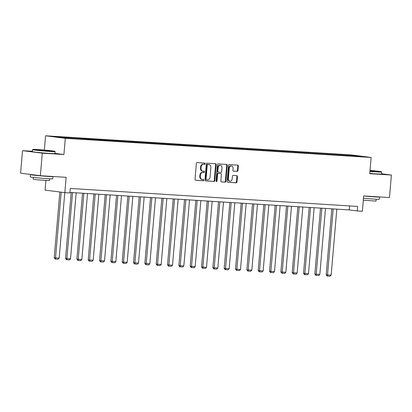 <?xml version="1.0" encoding="UTF-8"?>
<svg xmlns="http://www.w3.org/2000/svg" width="412" height="412" viewBox="0 0 412 412"><rect width="100%" height="100%" fill="white"/><g stroke="black" fill="none" stroke-linecap="round" stroke-linejoin="round"><path stroke-width="0.62" d="M205.191 163.713A0.623 0.5 97.3 0 0 204.743 163.064L197.168 162.591A0.886 0.716 97.3 0 0 196.38 163.43L195.015 179.349A0.886 0.716 97.3 0 0 195.654 180.276L203.229 180.75A0.623 0.5 97.3 0 0 203.332 179.514L202.354 179.452A2.843 2.287 97.3 0 1 202.235 179.441A2.843 2.287 97.3 0 1 200.314 176.48L200.428 175.152A2.843 2.287 97.3 0 1 202.951 172.463L203.935 172.525A0.623 0.5 97.3 0 0 204.038 171.289L203.059 171.227A2.843 2.287 97.3 0 1 202.941 171.217A2.843 2.287 97.3 0 1 201.02 168.256L201.133 166.927A2.843 2.287 97.3 0 1 203.657 164.239L204.635 164.3A0.623 0.5 97.3 0 0 205.191 163.713M202.524 171.16A2.843 2.287 97.3 0 1 202.405 171.145A2.843 2.287 97.3 0 1 200.484 168.184L200.598 166.86A2.843 2.287 97.3 0 1 203.121 164.172L204.105 164.233A0.623 0.5 97.3 0 0 204.373 163.039M195.458 180.229L202.694 180.683A0.623 0.5 97.3 0 0 202.962 179.488M201.818 179.385A2.843 2.287 97.3 0 1 201.7 179.375A2.843 2.287 97.3 0 1 199.779 176.413L199.892 175.085A2.843 2.287 97.3 0 1 202.416 172.396L203.399 172.458A0.623 0.5 97.3 0 0 203.667 171.263M237.168 171.361A0.886 0.716 97.3 0 0 237.956 170.522L238.342 166.057A0.886 0.716 97.3 0 0 237.703 165.124L229.288 164.599A0.886 0.716 97.3 0 0 228.5 165.439L227.136 181.357A0.886 0.716 97.3 0 0 227.774 182.289L236.189 182.815A0.886 0.716 97.3 0 0 236.977 181.975L237.441 176.578A0.886 0.716 97.3 0 0 236.802 175.651L233.202 175.424A0.886 0.716 97.3 0 0 232.409 176.264L232.183 178.942A2.374 1.911 97.3 0 1 229.973 181.177A2.374 1.911 97.3 0 1 228.366 178.7L229.268 168.22A2.374 1.911 97.3 0 1 231.477 165.984A2.374 1.911 97.3 0 1 233.079 168.462L232.929 170.208A0.886 0.716 97.3 0 0 233.568 171.135L236.637 171.294A0.886 0.716 97.3 0 0 237.425 170.455L237.806 165.99A0.886 0.716 97.3 0 0 237.363 165.104M32.43 151.266L22.531 150.643L42.282 153.176L40.35 175.703L66.136 177.32L64.823 192.636L69.911 192.955L70.297 188.449L357.668 206.438L357.281 210.944L362.369 211.263L363.683 195.947L389.469 197.559L391.4 175.033L381.553 173.771M42.282 153.176L63.927 154.536L65.317 138.314L371.145 157.461L369.755 173.679L391.4 175.033M216.166 164.666A0.886 0.716 97.3 0 0 215.528 163.739L207.112 163.214A0.886 0.716 97.3 0 0 206.324 164.053L204.96 179.972A0.886 0.716 97.3 0 0 205.598 180.899L214.013 181.429A0.886 0.716 97.3 0 0 214.801 180.585L216.166 164.666L215.631 164.599A0.886 0.716 97.3 0 0 215.188 163.719M218.2 163.904L226.615 164.434A0.886 0.716 97.3 0 1 227.254 165.361L225.889 181.28A0.886 0.716 97.3 0 1 225.101 182.119L221.496 181.898A0.886 0.716 97.3 0 1 220.863 180.966L221.414 174.508A0.886 0.716 97.3 0 0 220.775 173.581L218.391 173.431A0.886 0.716 97.3 0 0 217.598 174.271L217.026 180.992A0.623 0.5 97.3 0 1 216.027 180.93L217.412 164.743A0.886 0.716 97.3 0 1 218.2 163.904M40.35 175.703L20.6 173.169L22.531 150.643M65.317 138.314L45.567 135.78L351.395 154.927L371.145 157.461M340.461 155.159L340.518 154.5L64.184 137.201L53.787 136.676L61.898 137.721L78.517 138.885M340.518 154.5L354.814 155.525L362.926 156.565L352.528 156.04L78.604 138.767M338.427 155.159L338.108 154.479M331.392 154.593L331.135 154.042M327.097 154.448L326.773 153.769M320.057 153.882L319.8 153.331M315.762 153.738L315.443 153.058M308.727 153.171L308.47 152.62M304.432 153.032L304.108 152.347M297.397 152.461L297.134 151.915M293.097 152.322L292.778 151.642M286.062 151.755L285.804 151.204M281.767 151.611L281.447 150.931M274.732 151.044L274.469 150.493M270.432 150.9L270.112 150.22M263.397 150.334L263.139 149.783M259.102 150.195L258.782 149.51M252.067 149.623L251.809 149.077M247.772 149.484L247.447 148.804M240.732 148.912L240.474 148.366M236.437 148.773L236.117 148.093M229.402 148.207L229.144 147.656M225.107 148.062L224.782 147.383M218.072 147.496L217.809 146.945M213.771 147.357L213.452 146.672M206.736 146.785L206.479 146.239M202.441 146.646L202.122 145.966M195.406 146.075L195.144 145.529M191.106 145.936L190.787 145.256M184.071 145.369L183.814 144.818M179.776 145.225L179.457 144.545M172.741 144.658L172.484 144.107M168.446 144.519L168.122 143.834M161.406 143.948L161.149 143.402M157.111 143.809L156.792 143.129M150.076 143.237L149.819 142.691M145.781 143.098L145.457 142.418M138.746 142.531L138.483 141.98M134.446 142.387L134.127 141.707M127.411 141.821L127.154 141.27M123.116 141.682L122.797 140.997M116.081 141.11L115.818 140.564M111.781 140.971L111.461 140.291M104.746 140.399L104.488 139.853M100.451 140.26L100.131 139.58M93.416 139.694L93.158 139.143M89.121 139.55L88.796 138.87M82.081 138.983L81.823 138.432M77.786 138.844L77.466 138.159M70.751 138.272L70.493 137.726M66.394 137.999L66.131 137.453M45.897 180.518L45.073 190.102L64.823 192.636M44.347 150.061L45.567 135.78M69.958 192.43L349.278 209.919L357.281 210.944M354.66 156.045L354.814 155.525M342.722 155.298L342.465 154.752M349.618 205.933L349.278 209.919M68.49 138.133L68.541 137.474M79.82 138.839L79.876 138.185M91.15 139.55L91.207 138.89M102.485 140.26L102.542 139.601M113.815 140.971L113.872 140.312M125.15 141.677L125.207 141.022M136.48 142.387L136.537 141.728M147.81 143.098L147.867 142.439M159.145 143.809L159.202 143.149M170.475 144.514L170.532 143.86M181.81 145.225L181.867 144.566M193.14 145.936L193.197 145.276M204.476 146.646L204.532 145.987M215.806 147.352L215.862 146.698M227.136 148.062L227.192 147.408M238.471 148.773L238.527 148.114M249.801 149.484L249.857 148.825M261.136 150.189L261.193 149.535M272.466 150.9L272.523 150.246M283.801 151.611L283.858 150.952M295.131 152.322L295.188 151.662M306.461 153.027L306.518 152.373M317.796 153.738L317.853 153.084M329.126 154.448L329.183 153.789M63.927 154.536L54.951 153.382M205.403 180.853L213.478 181.357A0.886 0.716 97.3 0 0 214.266 180.518L215.631 164.599M207.792 164.501A0.623 0.5 97.3 0 0 207.241 165.088L206.041 179.06A0.623 0.5 97.3 0 0 206.489 179.709L207.524 179.776A2.843 2.287 97.3 0 0 210.048 177.088L210.867 167.535A2.843 2.287 97.3 0 0 208.946 164.573A2.843 2.287 97.3 0 0 208.827 164.563L207.257 164.429A0.623 0.5 97.3 0 0 206.706 165.016L207.241 165.088M206.438 179.704L205.954 179.642A0.623 0.5 97.3 0 1 205.511 178.993L206.706 165.016M208.529 164.527A2.843 2.287 97.3 0 0 208.41 164.506A2.843 2.287 97.3 0 0 208.292 164.496L208.827 164.563M207.257 164.429L208.292 164.496M221.306 181.847L224.566 182.053A0.886 0.716 97.3 0 0 225.354 181.213L226.718 165.294A0.886 0.716 97.3 0 0 226.276 164.414M220.317 173.524A0.886 0.716 97.3 0 0 220.245 173.514L217.855 173.364A0.886 0.716 97.3 0 0 217.067 174.204L216.491 180.925L217.026 180.992M216.192 181.445A0.623 0.5 97.3 0 0 216.491 180.925M221.991 167.813A2.374 1.911 97.3 0 0 220.384 165.336A2.374 1.911 97.3 0 0 218.175 167.571L217.86 171.263A0.886 0.716 97.3 0 0 218.494 172.195L220.883 172.345A0.886 0.716 97.3 0 0 221.671 171.505L221.991 167.813M220.384 165.336L219.848 165.269A2.374 1.911 97.3 0 0 217.639 167.504L218.175 167.571M218.422 172.185L217.963 172.123A0.886 0.716 97.3 0 1 217.325 171.196L217.639 167.504M233.372 171.088L236.637 171.294M231.477 165.984L230.941 165.918A2.374 1.911 97.3 0 0 228.732 168.153L229.268 168.22M229.973 181.177L229.438 181.11A2.374 1.911 97.3 0 1 227.836 178.633L228.732 168.153M227.578 182.243L235.654 182.748A0.886 0.716 97.3 0 0 236.442 181.908L236.905 176.511A0.886 0.716 97.3 0 0 236.462 175.63M59.853 191.997L54.219 257.706L55.553 257.881L61.187 192.167M64.797 192.631L59.184 258.108L58.138 259.194L55.599 259.035L55.064 258.963L54.219 257.706M55.599 259.035L55.553 257.881L59.184 258.108M37.348 149.53A11.036 0.345 4.9 0 0 32.867 149.412A11.036 0.345 4.9 0 0 38.728 150.231A11.036 0.345 4.9 0 0 50.372 151.199A11.036 0.345 4.9 0 0 54.853 151.297A11.036 0.345 4.9 0 0 48.683 150.468A11.036 0.345 4.9 0 0 37.348 149.53M32.569 149.669L32.399 151.652A11.309 0.35 -175.1 0 0 38.563 152.497A11.309 0.35 -175.1 0 0 50.336 153.475A11.309 0.35 -175.1 0 0 54.935 153.583L55.105 151.601A11.309 0.35 -175.1 0 1 55.105 151.601A11.309 0.35 -175.1 0 1 50.506 151.492A11.309 0.35 -175.1 0 1 38.733 150.514A11.309 0.35 -175.1 0 1 32.569 149.669A11.309 0.35 -175.1 0 1 32.574 149.659L32.867 149.412M40.603 149.947L49.352 150.838L40.603 149.947M46.994 150.777L40.7 150.236M52.803 176.485A11.309 0.35 -175.1 0 1 52.963 176.557L52.772 178.813A11.309 0.35 -175.1 0 1 48.173 178.7A11.309 0.35 -175.1 0 1 36.4 177.721A11.309 0.35 -175.1 0 1 30.236 176.877L30.426 174.626A11.309 0.35 -175.1 0 1 31.503 174.57M52.963 176.557A11.309 0.35 -175.1 0 1 48.369 176.449A11.309 0.35 -175.1 0 1 36.596 175.471A11.309 0.35 -175.1 0 1 30.426 174.626M49.594 178.782L49.44 180.611L37.652 179.828L33.212 179.22L33.367 177.392M47.493 176.151L41.864 175.8M39.114 175.548L35.617 175.095M369.971 171.114A11.036 0.345 4.9 0 0 376.97 171.644A11.036 0.345 4.9 0 0 381.45 171.742A11.036 0.345 4.9 0 0 370.033 170.429M369.78 173.375A11.309 0.35 -175.1 0 0 376.939 173.921A11.309 0.35 -175.1 0 0 381.533 174.029L381.703 172.046A11.309 0.35 -175.1 0 1 381.703 172.046A11.309 0.35 -175.1 0 1 377.109 171.938A11.309 0.35 -175.1 0 1 369.95 171.392M370.017 170.599L375.955 171.289L369.986 170.944M373.596 171.222L369.991 170.877M379.401 196.931A11.309 0.35 -175.1 0 1 379.565 197.003L379.37 199.259A11.309 0.35 -175.1 0 1 374.776 199.145A11.309 0.35 -175.1 0 1 363.487 198.218M379.565 197.003A11.309 0.35 -175.1 0 1 374.966 196.895A11.309 0.35 -175.1 0 1 363.678 195.968M376.192 199.228L376.038 201.061L363.317 200.18M374.091 196.596L368.467 196.246M71.204 192.507L65.549 258.417L66.888 258.587L72.543 192.595M76.174 192.821L70.519 258.818L69.474 259.9L66.929 259.74L66.394 259.673L65.549 258.417M66.929 259.74L66.888 258.587L70.519 258.818M82.534 193.218L76.884 259.127L78.218 259.297L83.878 193.3M87.509 193.532L81.849 259.524L80.803 260.611L78.265 260.451L77.729 260.384L76.884 259.127M78.265 260.451L78.218 259.297L81.849 259.524M93.864 193.928L88.214 259.838L89.548 260.008L95.208 194.011M98.839 194.237L93.184 260.235L92.139 261.321L89.595 261.162L89.059 261.095L88.214 259.838M89.595 261.162L89.548 260.008L93.184 260.235M105.199 194.639L99.55 260.544L100.883 260.719L106.538 194.722M110.174 194.948L104.514 260.945L103.469 262.032L100.925 261.872L100.394 261.8L99.55 260.544M100.925 261.872L100.883 260.719L104.514 260.945M116.529 195.345L110.88 261.254L112.213 261.424L117.873 195.432M121.504 195.659L115.849 261.656L114.804 262.738L112.26 262.578L111.724 262.511L110.88 261.254M112.26 262.578L112.213 261.424L115.849 261.656M127.864 196.055L122.215 261.965L123.549 262.135L129.203 196.138M132.839 196.37L127.179 262.362L126.134 263.448L123.59 263.289L123.059 263.222L122.215 261.965M123.59 263.289L123.549 262.135L127.179 262.362M139.194 196.766L133.545 262.676L134.879 262.846L140.538 196.848M144.169 197.075L138.509 263.072L137.464 264.159L134.925 263.999L134.389 263.932L133.545 262.676M134.925 263.999L134.879 262.846L138.509 263.072M150.529 197.477L144.875 263.381L146.214 263.556L151.868 197.559M155.499 197.786L149.844 263.783L148.799 264.87L146.255 264.71L145.719 264.638L144.875 263.381M146.255 264.71L146.214 263.556L149.844 263.783M161.859 198.182L156.21 264.092L157.544 264.262L163.203 198.27M166.834 198.496L161.174 264.494L160.129 265.575L157.59 265.416L157.054 265.349L156.21 264.092M157.59 265.416L157.544 264.262L161.174 264.494M173.189 198.893L167.54 264.803L168.874 264.973L174.534 198.975M178.164 199.207L172.51 265.199L171.464 266.286L168.92 266.126L168.384 266.059L167.54 264.803M168.92 266.126L168.874 264.973L172.51 265.199M184.525 199.604L178.875 265.513L180.209 265.683L185.863 199.686M189.499 199.913L183.84 265.91L182.794 266.997L180.25 266.837L179.72 266.77L178.875 265.513M180.25 266.837L180.209 265.683L183.84 265.91M195.855 200.314L190.205 266.219L191.539 266.394L197.199 200.397M200.829 200.623L195.175 266.621L194.124 267.707L191.585 267.548L191.05 267.476L190.205 266.219M191.585 267.548L191.539 266.394L195.175 266.621M207.19 201.02L201.54 266.93L202.874 267.1L208.529 201.108M212.165 201.334L206.505 267.331L205.459 268.413L202.915 268.258L202.385 268.186L201.54 266.93M202.915 268.258L202.874 267.1L206.505 267.331M218.52 201.731L212.87 267.64L214.204 267.81L219.864 201.813M223.495 202.045L217.835 268.037L216.789 269.124L214.25 268.964L213.715 268.897L212.87 267.64M214.25 268.964L214.204 267.81L217.835 268.037M229.855 202.441L224.2 268.351L225.539 268.521L231.194 202.524M234.825 202.75L229.17 268.748L228.124 269.834L225.58 269.675L225.045 269.608L224.2 268.351M225.58 269.675L225.539 268.521L229.17 268.748M241.185 203.152L235.535 269.057L236.869 269.232L242.529 203.234M246.16 203.461L240.5 269.458L239.454 270.545L236.91 270.385L236.38 270.313L235.535 269.057M236.91 270.385L236.869 269.232L240.5 269.458M252.515 203.858L246.865 269.767L248.199 269.937L253.859 203.945M257.49 204.172L251.835 270.169L250.79 271.251L248.245 271.096L247.71 271.024L246.865 269.767M248.245 271.096L248.199 269.937L251.835 270.169M263.85 204.568L258.2 270.478L259.534 270.648L265.189 204.656M268.825 204.882L263.165 270.875L262.12 271.961L259.575 271.802L259.045 271.735L258.2 270.478M259.575 271.802L259.534 270.648L263.165 270.875M275.18 205.279L269.53 271.189L270.864 271.359L276.524 205.361M280.155 205.588L274.495 271.585L273.45 272.672L270.911 272.512L270.375 272.445L269.53 271.189M270.911 272.512L270.864 271.359L274.495 271.585M286.515 205.99L280.866 271.894L282.199 272.069L287.854 206.072M291.49 206.299L285.83 272.296L284.785 273.383L282.241 273.223L281.71 273.151L280.866 271.894M282.241 273.223L282.199 272.069L285.83 272.296M297.845 206.695L292.196 272.605L293.529 272.775L299.189 206.783M302.82 207.009L297.16 273.007L296.115 274.088L293.576 273.934L293.04 273.862L292.196 272.605M293.576 273.934L293.529 272.775L297.16 273.007M309.18 207.406L303.526 273.316L304.859 273.486L310.519 207.493M314.15 207.72L308.495 273.712L307.45 274.799L304.906 274.639L304.37 274.572L303.526 273.316M304.906 274.639L304.859 273.486L308.495 273.712M320.51 208.117L314.861 274.026L316.195 274.196L321.854 208.199M325.485 208.426L319.825 274.423L318.78 275.51L316.236 275.35L315.705 275.283L314.861 274.026M316.236 275.35L316.195 274.196L319.825 274.423M331.84 208.827L326.191 274.732L327.525 274.907L333.184 208.91M336.815 209.136L331.16 275.134L330.115 276.22L327.571 276.061L327.035 275.988L326.191 274.732M327.571 276.061L327.525 274.907L331.16 275.134M203.121 164.172L203.657 164.239M200.598 166.86L201.133 166.927M200.484 168.184L201.02 168.256M203.399 172.458L203.935 172.525M202.416 172.396L202.951 172.463M199.892 175.085L200.428 175.152M199.779 176.413L200.314 176.48M202.694 180.683L203.229 180.75M204.105 164.233L204.635 164.3M214.266 180.518L214.801 180.585M213.478 181.357L214.013 181.429M205.511 178.993L206.041 179.06M226.718 165.294L227.254 165.361M225.354 181.213L225.889 181.28M224.566 182.053L225.101 182.119M220.245 173.514L220.775 173.581M217.855 173.364L218.391 173.431M217.067 174.204L217.598 174.271M217.325 171.196L217.86 171.263M227.836 178.633L228.366 178.7M236.905 176.511L237.441 176.578M236.442 181.908L236.977 181.975M235.654 182.748L236.189 182.815M237.806 165.99L238.342 166.057M237.425 170.455L237.956 170.522M202.405 171.145L202.941 171.217M201.7 179.375L202.235 179.441M205.928 179.642L206.463 179.709M208.41 164.506L208.946 164.573M220.281 173.514L220.817 173.586M217.922 172.123L218.458 172.19M54.853 151.297L55.1 151.59M381.45 171.742L381.697 172.036"/></g></svg>
